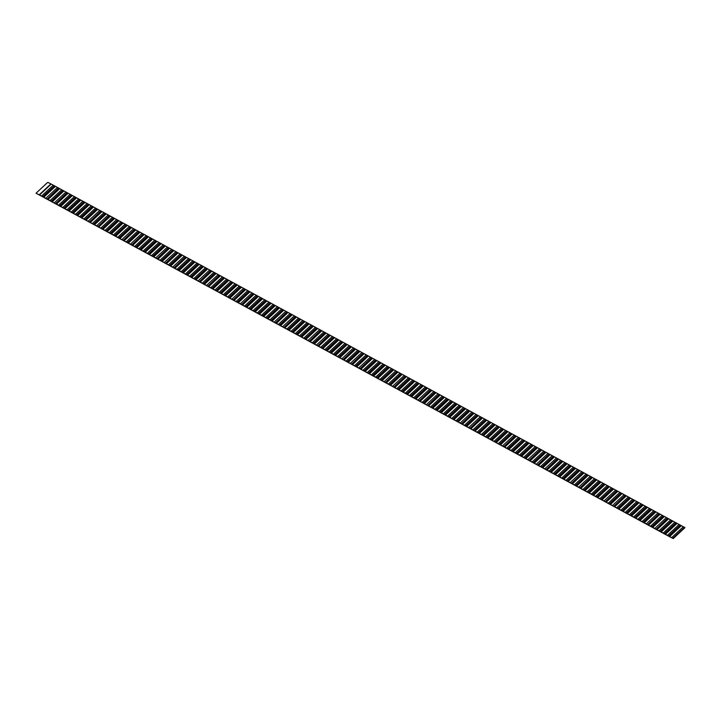 <?xml version="1.0" encoding="UTF-8"?>
<svg xmlns="http://www.w3.org/2000/svg" width="721" height="721" viewBox="0 0 721 721"><rect width="100%" height="100%" fill="white"/><g stroke="black" fill="none" stroke-linecap="round" stroke-linejoin="round"><path stroke-width="1.08" d="M664.185 533.72L666.691 535.081L664.185 533.72M51.002 201.276L53.507 202.628L51.002 201.276M653.767 528.078L658.652 530.71L653.767 528.078M614.121 506.584L619.006 509.215L614.121 506.584M574.484 485.089L579.36 487.72L574.484 485.089M534.838 463.594L539.714 466.235L534.838 463.594M495.192 442.099L500.068 444.74L495.192 442.099M455.546 420.604L460.431 423.245L455.546 420.604M415.9 399.11L420.785 401.75L415.9 399.11M376.263 377.624L381.139 380.255L376.263 377.624M336.617 356.129L341.493 358.761L336.617 356.129M296.971 334.634L301.847 337.266L296.971 334.634M257.325 313.139L262.201 315.771L257.325 313.139M217.679 291.644L222.564 294.285L217.679 291.644M178.033 270.15L182.918 272.79L178.033 270.15M138.396 248.655L143.272 251.296L138.396 248.655M98.75 227.169L103.626 229.801L98.75 227.169M59.104 205.674L63.98 208.306L59.104 205.674M667.412 535.361L668.547 535.973L680.227 525.077L679.092 524.464L667.412 535.361L665.384 534.297L664.311 533.684L675.992 522.788L674.865 522.166L663.185 533.062L664.311 533.684M658.949 530.773L660.085 531.386L671.765 520.49L670.629 519.877L658.949 530.773L656.038 529.232L667.538 518.201L666.402 517.588L654.722 528.484L655.858 529.097M650.495 526.186L651.631 526.799L663.311 515.903L662.175 515.29L650.495 526.186L647.575 524.645L659.084 513.613L657.949 513.001L646.268 523.897L647.404 524.509M642.041 521.598L643.168 522.22L654.848 511.324L653.722 510.702L642.041 521.598L640.014 520.544L638.941 519.922L650.621 509.026L649.486 508.413L637.806 519.309L638.941 519.922M633.579 517.02L634.714 517.633L646.395 506.737L645.259 506.124L633.579 517.02L631.551 515.957L630.487 515.344L642.168 504.439L641.032 503.826L629.352 514.722L630.487 515.344M625.125 512.433L626.261 513.046L637.941 502.149L636.805 501.537L625.125 512.433L623.097 511.369L622.025 510.756L633.705 499.86L632.578 499.238L620.898 510.144L622.025 510.756M616.662 507.845L617.798 508.458L629.478 497.562L628.342 496.949L616.662 507.845L613.751 506.304L625.251 495.273L624.116 494.66L612.435 505.556L613.571 506.169M608.209 503.258L609.344 503.88L621.024 492.984L619.889 492.362L608.209 503.258L605.289 501.717L616.797 490.686L615.662 490.073L603.982 500.969L605.117 501.582M599.746 498.68L600.881 499.293L612.562 488.396L611.426 487.784L599.746 498.68L597.718 497.616L596.655 496.994L608.335 486.098L607.199 485.485L595.519 496.381L596.655 496.994M591.292 494.092L592.428 494.705L604.108 483.809L602.972 483.196L591.292 494.092L589.264 493.029L588.201 492.416L599.881 481.52L598.745 480.898L587.065 491.794L588.201 492.416M582.838 489.505L583.974 490.118L595.654 479.222L594.519 478.609L582.838 489.505L579.918 487.964L591.418 476.932L590.283 476.32L578.602 487.216L579.738 487.829M574.376 484.918L575.511 485.539L587.191 474.634L586.056 474.021L574.376 484.918L571.456 483.376L582.965 472.345L581.829 471.732L570.149 482.628L571.284 483.241M565.922 480.33L567.057 480.952L578.738 470.056L577.602 469.434L565.922 480.33L563.894 479.276L562.831 478.654L574.511 467.758L573.375 467.145L561.695 478.041L562.831 478.654M557.459 475.752L558.595 476.365L570.275 465.469L569.139 464.856L557.459 475.752L555.431 474.688L554.368 474.076L566.048 463.179L564.913 462.558L553.232 473.454L554.368 474.076M549.005 471.164L550.141 471.777L561.821 460.881L560.686 460.268L549.005 471.164L546.085 469.623L557.594 458.592L556.459 457.979L544.779 468.875L545.914 469.488M540.552 466.577L541.678 467.19L553.358 456.294L552.232 455.681L540.552 466.577L537.632 465.036L549.132 454.005L547.996 453.392L536.316 464.288L537.451 464.901M532.089 461.99L533.225 462.612L544.905 451.716L543.769 451.094L532.089 461.99L529.169 460.449L540.678 449.417L539.542 448.804L527.862 459.701L528.998 460.313M523.635 457.411L524.771 458.024L536.451 447.128L535.315 446.515L523.635 457.411L521.607 456.348L520.535 455.726L532.215 444.83L531.089 444.217L519.408 455.113L520.535 455.726M515.173 452.824L516.308 453.437L527.988 442.541L526.853 441.928L515.173 452.824L513.145 451.761L512.081 451.148L523.761 440.252L522.626 439.63L510.946 450.526L512.081 451.148M506.719 448.237L507.854 448.85L519.535 437.953L518.399 437.341L506.719 448.237L503.799 446.696L515.308 435.664L514.172 435.051L502.492 445.948L503.628 446.56M498.265 443.649L499.392 444.271L511.072 433.375L509.945 432.753L498.265 443.649L496.228 442.586L495.165 441.973L506.845 431.077L505.709 430.464L494.029 441.36L495.165 441.973M489.802 439.071L490.938 439.684L502.618 428.788L501.483 428.166L489.802 439.071L487.775 438.007L486.711 437.386L498.391 426.49L497.256 425.877L485.575 436.773L486.711 437.386M481.349 434.484L482.484 435.096L494.164 424.2L493.029 423.587L481.349 434.484L479.321 433.42L478.248 432.807L489.929 421.911L488.793 421.289L477.113 432.185L478.248 432.807M472.886 429.896L474.021 430.509L485.702 419.613L484.566 419L472.886 429.896L469.975 428.355L481.475 417.324L480.339 416.711L468.659 427.607L469.795 428.22M464.432 425.309L465.568 425.922L477.248 415.026L476.112 414.413L464.432 425.309L461.512 423.768L473.021 412.736L471.885 412.124L460.205 423.02L461.341 423.633M455.969 420.722L457.105 421.343L468.785 410.447L467.65 409.825L455.969 420.722L453.942 419.667L452.878 419.045L464.558 408.149L463.423 407.536L451.743 418.432L452.878 419.045M447.516 416.143L448.651 416.756L460.331 405.86L459.196 405.247L447.516 416.143L445.488 415.08L444.424 414.467L456.105 403.562L454.969 402.949L443.289 413.845L444.424 414.467M439.062 411.556L440.189 412.169L451.869 401.273L450.742 400.66L439.062 411.556L437.034 410.492L435.962 409.879L447.642 398.983L446.506 398.362L434.826 409.267L435.962 409.879M430.599 406.968L431.735 407.581L443.415 396.685L442.279 396.072L430.599 406.968L427.679 405.427L439.188 394.396L438.053 393.783L426.372 404.679L427.508 405.292M422.145 402.381L423.281 403.003L434.961 392.107L433.826 391.485L422.145 402.381L419.225 400.84L430.725 389.809L429.599 389.196L417.919 400.092L419.045 400.705M413.683 397.803L414.818 398.416L426.499 387.519L425.363 386.907L413.683 397.803L411.655 396.739L410.591 396.117L422.272 385.221L421.136 384.608L409.456 395.505L410.591 396.117M405.229 393.215L406.365 393.828L418.045 382.932L416.909 382.319L405.229 393.215L403.201 392.152L402.138 391.539L413.818 380.643L412.682 380.021L401.002 390.917L402.138 391.539M396.775 388.628L397.902 389.241L409.582 378.345L408.456 377.732L396.775 388.628L393.855 387.087L405.355 376.056L404.22 375.443L392.539 386.339L393.675 386.952M388.313 384.041L389.448 384.663L401.128 373.757L399.993 373.145L388.313 384.041L385.393 382.5L396.901 371.468L395.766 370.855L384.086 381.751L385.221 382.364M379.859 379.462L380.994 380.075L392.675 369.179L391.539 368.557L379.859 379.462L377.831 378.399L376.759 377.777L388.439 366.881L387.312 366.268L375.632 377.164L376.759 377.777M371.396 374.875L372.532 375.488L384.212 364.592L383.076 363.979L371.396 374.875L369.368 373.811L368.305 373.199L379.985 362.303L378.849 361.681L367.169 372.577L368.305 373.199M362.942 370.288L364.078 370.9L375.758 360.004L374.623 359.391L362.942 370.288L360.022 368.746L371.531 357.715L370.396 357.102L358.716 367.998L359.851 368.611M354.48 365.7L355.615 366.313L367.295 355.417L366.16 354.804L354.48 365.7L351.569 364.159L363.069 353.128L361.933 352.515L350.253 363.411L351.388 364.024M346.026 361.113L347.161 361.735L358.842 350.839L357.706 350.217L346.026 361.113L343.106 359.572L354.615 348.54L353.479 347.928L341.799 358.824L342.935 359.437M337.572 356.535L338.708 357.147L350.388 346.251L349.252 345.638L337.572 356.535L335.544 355.471L334.472 354.858L346.152 343.953L345.017 343.34L333.336 354.236L334.472 354.858M329.109 351.947L330.245 352.56L341.925 341.664L340.79 341.051L329.109 351.947L327.082 350.884L326.018 350.271L337.698 339.375L336.563 338.753L324.883 349.649L326.018 350.271M320.656 347.36L321.791 347.973L333.472 337.077L332.336 336.464L320.656 347.36L317.736 345.819L329.236 334.787L328.109 334.174L316.429 345.071L317.555 345.683M312.193 342.772L313.329 343.394L325.009 332.498L323.873 331.876L312.193 342.772L309.282 341.231L320.782 330.2L319.646 329.587L307.966 340.483L309.102 341.096M303.739 338.194L304.875 338.807L316.555 327.911L315.419 327.289L303.739 338.194L301.711 337.131L300.648 336.509L312.328 325.613L311.193 325L299.512 335.896L300.648 336.509M295.286 333.607L296.412 334.22L308.092 323.323L306.966 322.711L295.286 333.607L293.258 332.543L292.185 331.93L303.865 321.034L302.73 320.412L291.05 331.309L292.185 331.93M286.823 329.019L287.958 329.632L299.639 318.736L298.503 318.123L286.823 329.019L283.903 327.478L295.412 316.447L294.276 315.834L282.596 326.73L283.732 327.343M278.369 324.432L279.505 325.045L291.185 314.149L290.049 313.536L278.369 324.432L275.449 322.891L286.949 311.86L285.822 311.247L274.142 322.143L275.269 322.756M269.906 319.845L271.042 320.466L282.722 309.57L281.587 308.949L269.906 319.845L267.879 318.79L266.815 318.168L278.495 307.272L277.36 306.659L265.679 317.555L266.815 318.168M261.453 315.266L262.588 315.879L274.268 304.983L273.133 304.37L261.453 315.266L259.425 314.203L258.361 313.59L270.042 302.685L268.906 302.072L257.226 312.968L258.361 313.59M252.99 310.679L254.125 311.292L265.806 300.396L264.67 299.783L252.99 310.679L250.962 309.615L249.899 309.003L261.579 298.106L260.443 297.485L248.763 308.39L249.899 309.003M244.536 306.092L245.672 306.704L257.352 295.808L256.216 295.195L244.536 306.092L241.616 304.55L253.125 293.519L251.99 292.906L240.309 303.802L241.445 304.415M236.082 301.504L237.218 302.126L248.898 291.23L247.763 290.608L236.082 301.504L233.162 299.963L244.662 288.932L243.527 288.319L231.847 299.215L232.982 299.828M227.62 296.926L228.755 297.539L240.435 286.643L239.3 286.03L227.62 296.926L225.592 295.862L224.528 295.24L236.209 284.344L235.073 283.732L223.393 294.628L224.528 295.24M219.166 292.338L220.302 292.951L231.982 282.055L230.846 281.442L219.166 292.338L217.138 291.275L216.075 290.662L227.755 279.766L226.619 279.144L214.939 290.04L216.075 290.662M210.703 287.751L211.839 288.364L223.519 277.468L222.383 276.855L210.703 287.751L207.792 286.21L219.292 275.179L218.157 274.566L206.476 285.462L207.612 286.075M202.25 283.164L203.385 283.786L215.065 272.88L213.93 272.268L202.25 283.164L199.329 281.623L210.838 270.591L209.703 269.978L198.023 280.875L199.158 281.487M193.796 278.585L194.922 279.198L206.603 268.302L205.476 267.68L193.796 278.585L191.768 277.522L190.695 276.9L202.376 266.004L201.24 265.391L189.56 276.287L190.695 276.9M185.333 273.998L186.469 274.611L198.149 263.715L197.013 263.102L185.333 273.998L183.305 272.935L182.242 272.322L193.922 261.426L192.786 260.804L181.106 271.7L182.242 272.322M176.879 269.411L178.015 270.024L189.695 259.127L188.56 258.515L176.879 269.411L173.959 267.87L185.459 256.838L184.333 256.225L172.652 267.121L173.779 267.734M168.417 264.823L169.552 265.436L181.232 254.54L180.097 253.927L168.417 264.823L165.506 263.282L177.006 252.251L175.87 251.638L164.19 262.534L165.325 263.147M159.963 260.236L161.098 260.858L172.779 249.962L171.643 249.34L159.963 260.236L157.043 258.695L168.552 247.663L167.416 247.051L155.736 257.947L156.872 258.56M151.509 255.658L152.636 256.27L164.316 245.374L163.189 244.761L151.509 255.658L149.472 254.594L148.409 253.981L160.089 243.076L158.953 242.463L147.273 253.359L148.409 253.981M143.046 251.07L144.182 251.683L155.862 240.787L154.727 240.174L143.046 251.07L141.019 250.007L139.955 249.394L151.635 238.498L150.5 237.876L138.82 248.772L139.955 249.394M134.593 246.483L135.728 247.096L147.408 236.2L146.273 235.587L134.593 246.483L131.673 244.942L143.173 233.91L142.037 233.298L130.357 244.194L131.492 244.807M126.13 241.895L127.266 242.517L138.946 231.621L137.81 230.999L126.13 241.895L123.219 240.354L134.719 229.323L133.583 228.71L121.903 239.606L123.039 240.219M117.676 237.317L118.812 237.93L130.492 227.034L129.356 226.412L117.676 237.317L115.648 236.254L114.585 235.632L126.265 224.736L125.13 224.123L113.449 235.019L114.585 235.632M109.213 232.73L110.349 233.343L122.029 222.447L120.894 221.834L109.213 232.73L107.186 231.666L106.122 231.053L117.802 220.157L116.667 219.535L104.987 230.432L106.122 231.053M100.76 228.142L101.895 228.755L113.576 217.859L112.44 217.246L100.76 228.142L97.84 226.601L109.349 215.57L108.213 214.957L96.533 225.853L97.668 226.466M92.306 223.555L93.442 224.168L105.122 213.272L103.986 212.659L92.306 223.555L89.386 222.014L100.886 210.983L99.75 210.37L88.07 221.266L89.206 221.879M83.843 218.968L84.979 219.59L96.659 208.693L95.523 208.072L83.843 218.968L81.815 217.913L80.752 217.291L92.432 206.395L91.297 205.782L79.616 216.679L80.752 217.291M75.39 214.389L76.525 215.002L88.205 204.106L87.07 203.493L75.39 214.389L73.362 213.326L72.289 212.713L83.969 201.808L82.843 201.195L71.163 212.091L72.289 212.713M66.927 209.802L68.062 210.415L79.743 199.519L78.607 198.906L66.927 209.802L64.899 208.739L63.836 208.126L75.516 197.23L74.38 196.608L62.7 207.513L63.836 208.126M58.473 205.215L59.609 205.827L71.289 194.931L70.153 194.319L58.473 205.215L55.553 203.673L67.062 192.642L65.926 192.029L54.246 202.925L55.382 203.538M50.019 200.627L51.146 201.249L62.826 190.353L61.7 189.731L50.019 200.627L47.099 199.086L58.599 188.055L57.464 187.442L45.783 198.338L46.919 198.951M41.557 196.049L42.692 196.662L54.372 185.766L53.237 185.153L41.557 196.049L36.05 193.219L670.115 536.983L673.27 538.569L672.774 538.263L684.454 527.366L683.319 526.754L671.639 537.65L672.774 538.263M671.639 537.65L668.547 535.973M663.185 533.062L660.085 531.386M654.722 528.484L651.631 526.799M646.268 523.897L643.168 522.22M637.806 519.309L634.714 517.633M629.352 514.722L626.261 513.046M620.898 510.144L617.798 508.458M612.435 505.556L609.344 503.88M603.982 500.969L600.881 499.293M595.519 496.381L592.428 494.705M587.065 491.794L583.974 490.118M578.602 487.216L575.511 485.539M570.149 482.628L567.057 480.952M561.695 478.041L558.595 476.365M553.232 473.454L550.141 471.777M544.779 468.875L541.678 467.19M536.316 464.288L533.225 462.612M527.862 459.701L524.771 458.024M519.408 455.113L516.308 453.437M510.946 450.526L507.854 448.85M502.492 445.948L499.392 444.271M494.029 441.36L490.938 439.684M485.575 436.773L482.484 435.096M477.113 432.185L474.021 430.509M468.659 427.607L465.568 425.922M460.205 423.02L457.105 421.343M451.743 418.432L448.651 416.756M443.289 413.845L440.189 412.169M434.826 409.267L431.735 407.581M426.372 404.679L423.281 403.003M417.919 400.092L414.818 398.416M409.456 395.505L406.365 393.828M401.002 390.917L397.902 389.241M392.539 386.339L389.448 384.663M384.086 381.751L380.994 380.075M375.632 377.164L372.532 375.488M367.169 372.577L364.078 370.9M358.716 367.998L355.615 366.313M350.253 363.411L347.161 361.735M341.799 358.824L338.708 357.147M333.336 354.236L330.245 352.56M324.883 349.649L321.791 347.973M316.429 345.071L313.329 343.394M307.966 340.483L304.875 338.807M299.512 335.896L296.412 334.22M291.05 331.309L287.958 329.632M282.596 326.73L279.505 325.045M274.142 322.143L271.042 320.466M265.679 317.555L262.588 315.879M257.226 312.968L254.125 311.292M248.763 308.39L245.672 306.704M240.309 303.802L237.218 302.126M231.847 299.215L228.755 297.539M223.393 294.628L220.302 292.951M214.939 290.04L211.839 288.364M206.476 285.462L203.385 283.786M198.023 280.875L194.922 279.198M189.56 276.287L186.469 274.611M181.106 271.7L178.015 270.024M172.652 267.121L169.552 265.436M164.19 262.534L161.098 260.858M155.736 257.947L152.636 256.27M147.273 253.359L144.182 251.683M138.82 248.772L135.728 247.096M130.357 244.194L127.266 242.517M121.903 239.606L118.812 237.93M113.449 235.019L110.349 233.343M104.987 230.432L101.895 228.755M96.533 225.853L93.442 224.168M88.07 221.266L84.979 219.59M79.616 216.679L76.525 215.002M71.163 212.091L68.062 210.415M62.7 207.513L59.609 205.827M54.246 202.925L51.146 201.249M45.783 198.338L42.692 196.662M684.454 527.366L684.95 527.673L673.27 538.569M39.204 194.805L50.885 183.909L47.937 182.431L47.144 182.873L36.05 193.219M50.885 183.909L53.237 185.153M54.372 185.766L57.464 187.442M58.599 188.055L61.7 189.731M62.826 190.353L65.926 192.029M67.062 192.642L70.153 194.319M71.289 194.931L74.38 196.608M75.516 197.23L78.607 198.906M79.743 199.519L82.843 201.195M83.969 201.808L87.07 203.493M88.205 204.106L91.297 205.782M92.432 206.395L95.523 208.072M96.659 208.693L99.75 210.37M100.886 210.983L103.986 212.659M105.122 213.272L108.213 214.957M109.349 215.57L112.44 217.246M113.576 217.859L116.667 219.535M117.802 220.157L120.894 221.834M122.029 222.447L125.13 224.123M126.265 224.736L129.356 226.412M130.492 227.034L133.583 228.71M134.719 229.323L137.81 230.999M138.946 231.621L142.037 233.298M143.173 233.91L146.273 235.587M147.408 236.2L150.5 237.876M151.635 238.498L154.727 240.174M155.862 240.787L158.953 242.463M160.089 243.076L163.189 244.761M164.316 245.374L167.416 247.051M168.552 247.663L171.643 249.34M172.779 249.962L175.87 251.638M177.006 252.251L180.097 253.927M181.232 254.54L184.333 256.225M185.459 256.838L188.56 258.515M189.695 259.127L192.786 260.804M193.922 261.426L197.013 263.102M198.149 263.715L201.24 265.391M202.376 266.004L205.476 267.68M206.603 268.302L209.703 269.978M210.838 270.591L213.93 272.268M215.065 272.88L218.157 274.566M219.292 275.179L222.383 276.855M223.519 277.468L226.619 279.144M227.755 279.766L230.846 281.442M231.982 282.055L235.073 283.732M236.209 284.344L239.3 286.03M240.435 286.643L243.527 288.319M244.662 288.932L247.763 290.608M248.898 291.23L251.99 292.906M253.125 293.519L256.216 295.195M257.352 295.808L260.443 297.485M261.579 298.106L264.67 299.783M265.806 300.396L268.906 302.072M270.042 302.685L273.133 304.37M274.268 304.983L277.36 306.659M278.495 307.272L281.587 308.949M282.722 309.57L285.822 311.247M286.949 311.86L290.049 313.536M291.185 314.149L294.276 315.834M295.412 316.447L298.503 318.123M299.639 318.736L302.73 320.412M303.865 321.034L306.966 322.711M308.092 323.323L311.193 325M312.328 325.613L315.419 327.289M316.555 327.911L319.646 329.587M320.782 330.2L323.873 331.876M325.009 332.498L328.109 334.174M329.236 334.787L332.336 336.464M333.472 337.077L336.563 338.753M337.698 339.375L340.79 341.051M341.925 341.664L345.017 343.34M346.152 343.953L349.252 345.638M350.388 346.251L353.479 347.928M354.615 348.54L357.706 350.217M358.842 350.839L361.933 352.515M363.069 353.128L366.16 354.804M367.295 355.417L370.396 357.102M371.531 357.715L374.623 359.391M375.758 360.004L378.849 361.681M379.985 362.303L383.076 363.979M384.212 364.592L387.312 366.268M388.439 366.881L391.539 368.557M392.675 369.179L395.766 370.855M396.901 371.468L399.993 373.145M401.128 373.757L404.22 375.443M405.355 376.056L408.456 377.732M409.582 378.345L412.682 380.021M413.818 380.643L416.909 382.319M418.045 382.932L421.136 384.608M422.272 385.221L425.363 386.907M426.499 387.519L429.599 389.196M430.725 389.809L433.826 391.485M434.961 392.107L438.053 393.783M439.188 394.396L442.279 396.072M443.415 396.685L446.506 398.362M447.642 398.983L450.742 400.66M451.869 401.273L454.969 402.949M456.105 403.562L459.196 405.247M460.331 405.86L463.423 407.536M464.558 408.149L467.65 409.825M468.785 410.447L471.885 412.124M473.021 412.736L476.112 414.413M477.248 415.026L480.339 416.711M481.475 417.324L484.566 419M485.702 419.613L488.793 421.289M489.929 421.911L493.029 423.587M494.164 424.2L497.256 425.877M498.391 426.49L501.483 428.166M502.618 428.788L505.709 430.464M506.845 431.077L509.945 432.753M511.072 433.375L514.172 435.051M515.308 435.664L518.399 437.341M519.535 437.953L522.626 439.63M523.761 440.252L526.853 441.928M527.988 442.541L531.089 444.217M532.215 444.83L535.315 446.515M536.451 447.128L539.542 448.804M540.678 449.417L543.769 451.094M544.905 451.716L547.996 453.392M549.132 454.005L552.232 455.681M553.358 456.294L556.459 457.979M557.594 458.592L560.686 460.268M561.821 460.881L564.913 462.558M566.048 463.179L569.139 464.856M570.275 465.469L573.375 467.145M574.511 467.758L577.602 469.434M578.738 470.056L581.829 471.732M582.965 472.345L586.056 474.021M587.191 474.634L590.283 476.32M591.418 476.932L594.519 478.609M595.654 479.222L598.745 480.898M599.881 481.52L602.972 483.196M604.108 483.809L607.199 485.485M608.335 486.098L611.426 487.784M612.562 488.396L615.662 490.073M616.797 490.686L619.889 492.362M621.024 492.984L624.116 494.66M625.251 495.273L628.342 496.949M629.478 497.562L632.578 499.238M633.705 499.86L636.805 501.537M637.941 502.149L641.032 503.826M642.168 504.439L645.259 506.124M646.395 506.737L649.486 508.413M650.621 509.026L653.722 510.702M654.848 511.324L657.949 513.001M659.084 513.613L662.175 515.29M663.311 515.903L666.402 517.588M667.538 518.201L670.629 519.877M671.765 520.49L674.865 522.166M675.992 522.788L679.092 524.464M680.227 525.077L683.319 526.754M39.529 194.985L51.209 184.089M43.756 197.275L55.436 186.379M42.872 196.797L54.553 185.892M47.992 199.564L59.672 188.668M47.099 199.086L58.78 188.19M52.218 201.862L63.899 190.966M51.326 201.375L63.006 190.479M56.445 204.151L68.125 193.255M55.553 203.673L67.233 192.777M60.672 206.449L72.352 195.553M59.78 205.963L71.46 195.067M64.899 208.739L76.579 197.842M64.016 208.252L75.696 197.356M69.135 211.028L80.815 200.132M68.243 210.55L79.923 199.654M73.362 213.326L85.042 202.43M72.47 212.839L84.15 201.943M77.589 215.615L89.269 204.719M76.696 215.137L88.377 204.241M81.815 217.913L93.496 207.008M80.923 217.427L92.603 206.53M86.042 220.202L97.723 209.306M85.159 219.716L96.839 208.82M90.278 222.492L101.958 211.595M89.386 222.014L101.066 211.118M94.505 224.79L106.185 213.894M93.613 224.303L105.293 213.407M98.732 227.079L110.412 216.183M97.84 226.601L109.52 215.705M102.959 229.368L114.639 218.472M102.067 228.89L113.756 217.994M107.186 231.666L118.866 220.77M106.302 231.18L117.983 220.284M111.422 233.955L123.102 223.059M110.529 233.478L122.209 222.582M115.648 236.254L127.329 225.358M114.756 235.767L126.436 224.871M119.875 238.543L131.555 227.647M118.983 238.065L130.663 227.16M124.102 240.832L135.782 229.936M123.219 240.354L134.899 229.458M128.329 243.13L140.009 232.234M127.446 242.644L139.126 231.747M132.565 245.419L144.245 234.523M131.673 244.942L143.353 234.046M136.792 247.718L148.472 236.812M135.899 247.231L147.58 236.335M141.019 250.007L152.699 239.111M140.126 249.52L151.807 238.624M145.245 252.296L156.926 241.4M144.362 251.818L156.042 240.922M149.472 254.594L161.153 243.698M148.589 254.107L160.269 243.211M153.708 256.883L165.388 245.987M152.816 256.406L164.496 245.51M157.935 259.172L169.615 248.276M157.043 258.695L168.723 247.799M162.162 261.471L173.842 250.575M161.27 260.984L172.95 250.088M166.389 263.76L178.069 252.864M165.506 263.282L177.186 252.386M170.625 266.058L182.305 255.162M169.732 265.571L181.413 254.675M174.852 268.347L186.532 257.451M173.959 267.87L185.639 256.964M179.078 270.636L190.759 259.74M178.186 270.159L189.866 259.263M183.305 272.935L194.985 262.038M182.413 272.448L194.093 261.552M187.532 275.224L199.212 264.328M186.649 274.746L198.329 263.85M191.768 277.522L203.448 266.626M190.876 277.035L202.556 266.139M195.995 279.811L207.675 268.915M195.103 279.324L206.783 268.428M200.222 282.1L211.902 271.204M199.329 281.623L211.01 270.726M204.449 284.398L216.129 273.502M203.556 283.912L215.237 273.016M208.675 286.688L220.356 275.792M207.792 286.21L219.472 275.314M212.911 288.986L224.591 278.081M212.019 288.499L223.699 277.603M217.138 291.275L228.818 280.379M216.246 290.788L227.926 279.892M221.365 293.564L233.045 282.668M220.473 293.087L232.153 282.19M225.592 295.862L237.272 284.966M224.709 295.376L236.389 284.48M229.819 298.152L241.499 287.255M228.936 297.674L240.616 286.769M234.055 300.441L245.735 289.545M233.162 299.963L244.843 289.067M238.281 302.739L249.962 291.843M237.389 302.252L249.069 291.356M242.508 305.028L254.189 294.132M241.616 304.55L253.296 293.654M246.735 307.326L258.415 296.43M245.852 306.84L257.532 295.943M250.962 309.615L262.642 298.719M250.079 309.129L261.759 298.233M255.198 311.905L266.878 301.008M254.306 311.427L265.986 300.531M259.425 314.203L271.105 303.307M258.533 313.716L270.213 302.82M263.652 316.492L275.332 305.596M262.759 316.014L274.44 305.118M267.879 318.79L279.559 307.885M266.995 318.303L278.676 307.407M272.105 321.079L283.786 310.183M271.222 320.593L282.902 309.697M276.341 323.368L288.021 312.472M275.449 322.891L287.129 311.995M280.568 325.667L292.248 314.771M279.676 325.18L291.356 314.284M284.795 327.956L296.475 317.06M283.903 327.478L295.583 316.573M289.022 330.245L300.702 319.349M288.139 329.767L299.819 318.871M293.258 332.543L304.938 321.647M292.365 332.057L304.046 321.16M297.485 334.832L309.165 323.936M296.592 334.355L308.273 323.459M301.711 337.131L313.392 326.234M300.819 336.644L312.499 325.748M305.938 339.42L317.619 328.524M305.046 338.933L316.726 328.037M310.165 341.709L321.845 330.813M309.282 341.231L320.962 330.335M314.401 344.007L326.081 333.111M313.509 343.52L325.189 332.624M318.628 346.296L330.308 335.4M317.736 345.819L329.416 334.923M322.855 348.594L334.535 337.689M321.963 348.108L333.643 337.212M327.082 350.884L338.762 339.988M326.189 350.397L337.87 339.501M331.309 353.173L342.989 342.277M330.425 352.695L342.105 341.799M335.544 355.471L347.225 344.575M334.652 354.984L346.332 344.088M339.771 357.76L351.451 346.864M338.879 357.283L350.559 346.386M343.998 360.049L355.678 349.153M343.106 359.572L354.786 348.676M348.225 362.348L359.905 351.451M347.342 361.861L359.022 350.965M352.452 364.637L364.132 353.741M351.569 364.159L363.249 353.263M356.688 366.935L368.368 356.039M355.795 366.448L367.476 355.552M360.915 369.224L372.595 358.328M360.022 368.746L371.703 357.841M365.141 371.513L376.822 360.617M364.249 371.036L375.929 360.139M369.368 373.811L381.048 362.915M368.485 373.325L380.165 362.429M373.595 376.101L385.275 365.205M372.712 375.623L384.392 364.727M377.831 378.399L389.511 367.503M376.939 377.912L388.619 367.016M382.058 380.688L393.738 369.792M381.166 380.201L392.846 369.305M386.285 382.977L397.965 372.081M385.393 382.5L397.073 371.603M390.512 385.275L402.192 374.379M389.628 384.789L401.309 373.893M394.738 387.565L406.428 376.668M393.855 387.087L405.535 376.191M398.974 389.863L410.655 378.958M398.082 389.376L409.762 378.48M403.201 392.152L414.881 381.256M402.309 391.665L413.989 380.769M407.428 394.441L419.108 383.545M406.536 393.963L418.216 383.067M411.655 396.739L423.335 385.843M410.772 396.253L422.452 385.356M415.891 399.028L427.571 388.132M414.999 398.551L426.679 387.646M420.118 401.318L431.798 390.421M419.225 400.84L430.906 389.944M424.345 403.616L436.025 392.72M423.452 403.129L435.133 392.233M428.571 405.905L440.252 395.009M427.679 405.427L439.359 394.531M432.798 408.203L444.478 397.307M431.915 407.716L443.595 396.82M437.034 410.492L448.714 399.596M436.142 410.006L447.822 399.11M441.261 412.782L452.941 401.885M440.369 412.304L452.049 401.408M445.488 415.08L457.168 404.184M444.596 414.593L456.276 403.697M449.715 417.369L461.395 406.473M448.822 416.891L460.503 405.995M453.942 419.667L465.622 408.762M453.058 419.18L464.739 408.284M458.177 421.956L469.858 411.06M457.285 421.47L468.965 410.573M462.404 424.245L474.085 413.349M461.512 423.768L473.192 412.872M466.631 426.544L478.311 415.647M465.739 426.057L477.419 415.161M470.858 428.833L482.538 417.937M469.975 428.355L481.655 417.45M475.085 431.122L486.765 420.226M474.202 430.644L485.882 419.748M479.321 433.42L491.001 422.524M478.429 432.933L490.109 422.037M483.548 435.709L495.228 424.813M482.655 435.232L494.336 424.336M487.775 438.007L499.455 427.111M486.882 437.521L498.562 426.625M492.001 440.297L503.682 429.401M491.118 439.81L502.798 428.914M496.228 442.586L507.908 431.69M495.345 442.108L507.025 431.212M500.464 444.884L512.144 433.988M499.572 444.397L511.252 433.501M504.691 447.173L516.371 436.277M503.799 446.696L515.479 435.799M508.918 449.471L520.598 438.566M508.026 448.985L519.706 438.089M513.145 451.761L524.825 440.864M512.261 451.274L523.942 440.378M517.381 454.05L529.061 443.154M516.488 453.572L528.169 442.676M521.607 456.348L533.288 445.452M520.715 455.861L532.395 444.965M525.834 458.637L537.515 447.741M524.942 458.159L536.622 447.263M530.061 460.926L541.741 450.03M529.169 460.449L540.849 449.553M534.288 463.224L545.968 452.328M533.405 462.738L545.085 451.842M538.524 465.514L550.204 454.618M537.632 465.036L549.312 454.14M542.751 467.812L554.431 456.916M541.859 467.325L553.539 456.429M546.978 470.101L558.658 459.205M546.085 469.623L557.766 458.718M551.205 472.39L562.885 461.494M550.312 471.913L561.992 461.016M555.431 474.688L567.112 463.792M554.548 474.202L566.228 463.306M559.667 476.978L571.347 466.081M558.775 476.5L570.455 465.604M563.894 479.276L575.574 468.371M563.002 478.789L574.682 467.893M568.121 481.565L579.801 470.669M567.229 481.078L578.909 470.182M572.348 483.854L584.028 472.958M571.456 483.376L583.145 472.48M576.575 486.152L588.255 475.256M575.691 485.666L587.372 474.769M580.811 488.441L592.491 477.545M579.918 487.964L591.599 477.068M585.037 490.731L596.718 479.835M584.145 490.253L595.825 479.357M589.264 493.029L600.944 482.133M588.372 492.542L600.052 481.646M593.491 495.318L605.171 484.422M592.608 494.84L604.288 483.944M597.718 497.616L609.398 486.72M596.835 497.13L608.515 486.233M601.954 499.905L613.634 489.009M601.062 499.428L612.742 488.523M606.181 502.195L617.861 491.298M605.289 501.717L616.969 490.821M610.408 504.493L622.088 493.597M609.515 504.006L621.196 493.11M614.634 506.782L626.315 495.886M613.751 506.304L625.431 495.408M618.861 509.08L630.542 498.184M617.978 508.593L629.658 497.697M623.097 511.369L634.777 500.473M622.205 510.883L633.885 499.986M627.324 513.658L639.004 502.762M626.432 513.181L638.112 502.285M631.551 515.957L643.231 505.06M630.659 515.47L642.339 504.574M635.778 518.246L647.458 507.35M634.895 517.768L646.575 506.872M640.014 520.544L651.694 509.639M639.121 520.057L650.802 509.161M644.241 522.833L655.921 511.937M643.348 522.346L655.029 511.45M648.467 525.122L660.148 514.226M647.575 524.645L659.255 513.749M652.694 527.421L664.374 516.524M651.802 526.934L663.482 516.038M656.921 529.71L668.601 518.814M656.038 529.232L667.718 518.327M661.157 531.999L672.837 521.103M660.265 531.521L671.945 520.625M665.384 534.297L677.064 523.401M664.492 533.81L676.172 522.914M669.611 536.586L681.291 525.69M668.718 536.109L680.399 525.212M672.945 538.398L684.626 527.502"/></g></svg>
